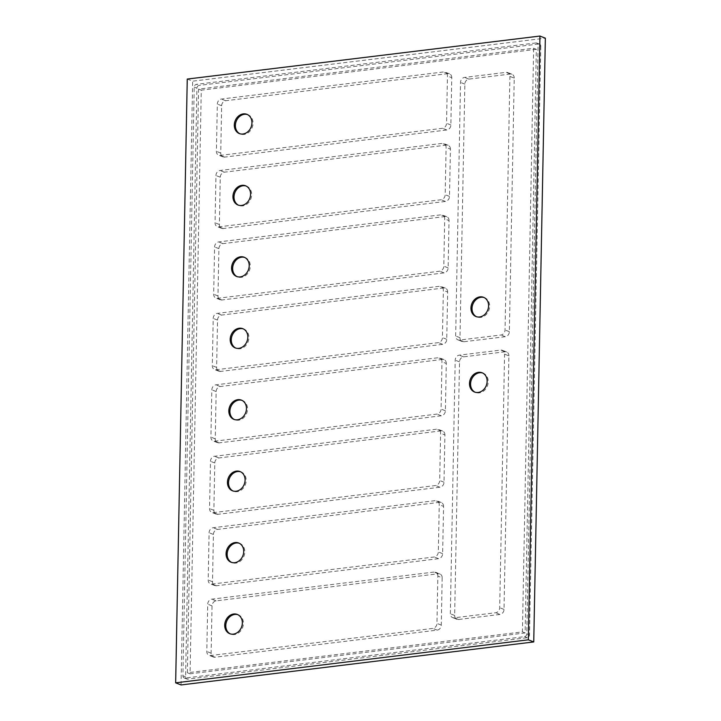 <?xml version="1.0" encoding="UTF-8"?>
<svg xmlns="http://www.w3.org/2000/svg" width="721" height="721" viewBox="0 0 721 721"><rect width="100%" height="100%" fill="white"/><g stroke="black" fill="none" stroke-linecap="round" stroke-linejoin="round"><path stroke-width="0.54" stroke-dasharray="3.6 2.7" d="M437.854 576.115A4.65 3.848 -68.6 0 0 435.592 572.267A4.65 3.848 -68.6 0 0 433.979 572.068L211.776 599.169A4.65 3.848 -68.6 0 0 207.72 604.18L206.819 651.478A4.65 3.848 -68.6 0 0 209.081 655.326A4.65 3.848 -68.6 0 0 210.694 655.524L432.897 628.424A4.65 3.848 -68.6 0 0 436.953 623.413L437.854 576.115L442.171 577.809A4.65 3.848 111.4 0 0 439.909 573.961L435.592 572.267M442.171 577.809L441.27 625.107A4.65 3.848 111.4 0 1 437.214 630.118L215.011 657.219A4.65 3.848 111.4 0 1 213.398 657.02A4.65 3.848 111.4 0 1 211.136 653.172L212.037 605.874A4.65 3.848 111.4 0 1 216.093 600.863L438.296 573.763A4.65 3.848 111.4 0 1 439.909 573.961M187.253 79.058L192.651 81.176L545.346 38.168M181.052 684.95L192.651 81.176M536.334 49.307L201.267 90.17L190.065 673.811L525.122 632.948L536.334 49.307L533.63 48.244L198.572 89.107L187.37 672.756L522.428 631.893L533.63 48.244M514.226 78.102A4.65 3.848 111.4 0 0 511.955 74.254A4.65 3.848 111.4 0 0 510.342 74.056L468.902 79.112A4.65 3.848 111.4 0 0 464.847 84.123L459.98 337.707A4.65 3.848 111.4 0 0 462.251 341.556A4.65 3.848 111.4 0 0 463.864 341.754L505.304 336.698A4.65 3.848 111.4 0 0 509.359 331.687L514.226 78.102L509.909 76.408A4.65 3.848 -68.6 0 0 507.638 72.56A4.65 3.848 -68.6 0 0 506.025 72.361L464.585 77.417A4.65 3.848 -68.6 0 0 460.53 82.428L455.663 336.013A4.65 3.848 -68.6 0 0 457.934 339.861A4.65 3.848 -68.6 0 0 459.547 340.06L500.987 335.004A4.65 3.848 -68.6 0 0 505.042 329.993L509.909 76.408M508.891 355.841A4.65 3.848 111.4 0 0 506.629 351.992A4.65 3.848 111.4 0 0 505.015 351.794L463.567 356.85A4.65 3.848 111.4 0 0 459.52 361.861L454.645 615.446A4.65 3.848 111.4 0 0 456.916 619.294A4.65 3.848 111.4 0 0 458.529 619.492L499.968 614.436A4.65 3.848 111.4 0 0 504.024 609.425L508.891 355.841L504.574 354.146A4.65 3.848 -68.6 0 0 502.312 350.298A4.65 3.848 -68.6 0 0 500.698 350.1L459.25 355.156A4.65 3.848 -68.6 0 0 455.203 360.167L450.328 613.751A4.65 3.848 -68.6 0 0 452.599 617.6A4.65 3.848 -68.6 0 0 454.212 617.798L495.651 612.742A4.65 3.848 -68.6 0 0 499.707 607.731L504.574 354.146M451.779 77.688A4.65 3.848 111.4 0 0 449.507 73.839A4.65 3.848 111.4 0 0 447.894 73.641L225.7 100.742A4.65 3.848 111.4 0 0 221.644 105.753L220.734 153.05A4.65 3.848 111.4 0 0 223.005 156.899A4.65 3.848 111.4 0 0 224.619 157.097L446.813 129.996A4.65 3.848 111.4 0 0 450.868 124.985L451.779 77.688L447.462 75.993A4.65 3.848 -68.6 0 0 445.19 72.145A4.65 3.848 -68.6 0 0 443.577 71.947L221.383 99.047A4.65 3.848 -68.6 0 0 217.327 104.058L216.417 151.356A4.65 3.848 -68.6 0 0 218.688 155.204A4.65 3.848 -68.6 0 0 220.302 155.403L442.496 128.302A4.65 3.848 -68.6 0 0 446.551 123.291L447.462 75.993M450.409 149.13A4.65 3.848 111.4 0 0 448.138 145.291A4.65 3.848 111.4 0 0 446.524 145.092L224.33 172.184A4.65 3.848 111.4 0 0 220.275 177.195L219.364 224.492A4.65 3.848 111.4 0 0 221.635 228.341A4.65 3.848 111.4 0 0 223.249 228.539L445.443 201.438A4.65 3.848 111.4 0 0 449.498 196.427L450.409 149.13L446.092 147.445A4.65 3.848 -68.6 0 0 443.821 143.596A4.65 3.848 -68.6 0 0 442.207 143.398L220.013 170.489A4.65 3.848 -68.6 0 0 215.958 175.509L215.047 222.798A4.65 3.848 -68.6 0 0 217.318 226.646A4.65 3.848 -68.6 0 0 218.932 226.845L441.126 199.744A4.65 3.848 -68.6 0 0 445.181 194.733L446.092 147.445M449.03 220.581A4.65 3.848 111.4 0 0 446.768 216.733A4.65 3.848 111.4 0 0 445.154 216.534L222.951 243.635A4.65 3.848 111.4 0 0 218.905 248.646L217.994 295.943A4.65 3.848 111.4 0 0 220.256 299.792A4.65 3.848 111.4 0 0 221.87 299.981L444.073 272.889A4.65 3.848 111.4 0 0 448.129 267.879L449.03 220.581L444.713 218.887A4.65 3.848 -68.6 0 0 442.451 215.038A4.65 3.848 -68.6 0 0 440.837 214.84L218.634 241.941A4.65 3.848 -68.6 0 0 214.588 246.952L213.677 294.249A4.65 3.848 -68.6 0 0 215.939 298.097A4.65 3.848 -68.6 0 0 217.553 298.296L439.756 271.195A4.65 3.848 -68.6 0 0 443.812 266.184L444.713 218.887M447.66 292.023A4.65 3.848 111.4 0 0 445.398 288.175A4.65 3.848 111.4 0 0 443.785 287.985L221.581 315.077A4.65 3.848 111.4 0 0 217.526 320.088L216.624 367.386A4.65 3.848 111.4 0 0 218.887 371.234A4.65 3.848 111.4 0 0 220.5 371.432L442.703 344.332A4.65 3.848 111.4 0 0 446.75 339.321L447.66 292.023L443.343 290.329A4.65 3.848 -68.6 0 0 441.081 286.489A4.65 3.848 -68.6 0 0 439.468 286.291L217.264 313.383A4.65 3.848 -68.6 0 0 213.209 318.394L212.307 365.691A4.65 3.848 -68.6 0 0 214.57 369.54A4.65 3.848 -68.6 0 0 216.183 369.738L438.386 342.637A4.65 3.848 -68.6 0 0 442.442 337.626L443.343 290.329M446.29 363.474A4.65 3.848 111.4 0 0 444.019 359.626A4.65 3.848 111.4 0 0 442.406 359.428L220.211 386.528A4.65 3.848 111.4 0 0 216.156 391.539L215.246 438.837A4.65 3.848 111.4 0 0 217.517 442.676A4.65 3.848 111.4 0 0 219.13 442.874L441.324 415.783A4.65 3.848 111.4 0 0 445.38 410.772L446.29 363.474L441.973 361.78A4.65 3.848 -68.6 0 0 439.702 357.931A4.65 3.848 -68.6 0 0 438.089 357.733L215.894 384.834A4.65 3.848 -68.6 0 0 211.839 389.845L210.929 437.142A4.65 3.848 -68.6 0 0 213.2 440.991A4.65 3.848 -68.6 0 0 214.813 441.18L437.007 414.088A4.65 3.848 -68.6 0 0 441.063 409.077L441.973 361.78M444.92 434.916A4.65 3.848 111.4 0 0 442.649 431.068A4.65 3.848 111.4 0 0 441.036 430.879L218.842 457.97A4.65 3.848 111.4 0 0 214.786 462.981L213.876 510.279A4.65 3.848 111.4 0 0 216.147 514.127A4.65 3.848 111.4 0 0 217.76 514.325L439.954 487.225A4.65 3.848 111.4 0 0 444.01 482.214L444.92 434.916L440.603 433.222A4.65 3.848 -68.6 0 0 438.332 429.374A4.65 3.848 -68.6 0 0 436.719 429.184L214.525 456.276A4.65 3.848 -68.6 0 0 210.469 461.287L209.559 508.584A4.65 3.848 -68.6 0 0 211.83 512.433A4.65 3.848 -68.6 0 0 213.443 512.631L435.637 485.53A4.65 3.848 -68.6 0 0 439.693 480.519L440.603 433.222M443.55 506.367A4.65 3.848 111.4 0 0 441.279 502.519A4.65 3.848 111.4 0 0 439.666 502.321L217.472 529.421A4.65 3.848 111.4 0 0 213.416 534.432L212.506 581.73A4.65 3.848 111.4 0 0 214.777 585.569A4.65 3.848 111.4 0 0 216.39 585.767L438.584 558.676A4.65 3.848 111.4 0 0 442.64 553.656L443.55 506.367L439.233 504.673A4.65 3.848 -68.6 0 0 436.962 500.825A4.65 3.848 -68.6 0 0 435.349 500.626L213.155 527.727A4.65 3.848 -68.6 0 0 209.099 532.738L208.189 580.035A4.65 3.848 -68.6 0 0 210.46 583.875A4.65 3.848 -68.6 0 0 212.073 584.073L434.267 556.982A4.65 3.848 -68.6 0 0 438.323 551.971L439.233 504.673M239.201 543.237A10.337 8.562 111.4 0 1 239.751 543.427A10.337 8.562 111.4 0 1 244.563 554.098A10.337 8.562 111.4 0 1 235.785 563.11A10.337 8.562 111.4 0 1 232.198 562.677A10.337 8.562 111.4 0 1 231.666 562.443M237.831 614.68A10.337 8.562 111.4 0 1 238.381 614.869A10.337 8.562 111.4 0 1 243.184 625.549A10.337 8.562 111.4 0 1 234.415 634.561A10.337 8.562 111.4 0 1 230.828 634.12A10.337 8.562 111.4 0 1 230.296 633.885M525.122 632.948L522.428 631.893M190.065 673.811L187.37 672.756M201.267 90.17L198.572 89.107M535.937 42.945L196.463 84.348A2.587 2.136 -68.6 0 0 194.21 87.133L182.909 675.802A2.587 2.136 -68.6 0 0 184.17 677.947A2.587 2.136 -68.6 0 0 185.063 678.055L524.537 636.652A2.587 2.136 -68.6 0 0 526.79 633.867L538.091 45.198A2.587 2.136 -68.6 0 0 536.83 43.053A2.587 2.136 -68.6 0 0 535.937 42.945L538.632 44.008A2.587 2.136 111.4 0 1 539.524 44.116A2.587 2.136 111.4 0 1 540.786 46.252L538.091 45.198M243.319 328.893A10.337 8.562 111.4 0 1 243.869 329.091A10.337 8.562 111.4 0 1 248.673 339.762A10.337 8.562 111.4 0 1 239.895 348.775A10.337 8.562 111.4 0 1 236.317 348.333A10.337 8.562 111.4 0 1 235.785 348.099M241.95 400.344A10.337 8.562 111.4 0 1 242.499 400.534A10.337 8.562 111.4 0 1 247.303 411.204A10.337 8.562 111.4 0 1 238.525 420.217A10.337 8.562 111.4 0 1 234.947 419.784A10.337 8.562 111.4 0 1 234.415 419.55M244.689 257.451A10.337 8.562 111.4 0 1 245.239 257.64A10.337 8.562 111.4 0 1 250.043 268.311A10.337 8.562 111.4 0 1 241.274 277.333A10.337 8.562 111.4 0 1 237.687 276.891A10.337 8.562 111.4 0 1 237.155 276.657M240.58 471.786A10.337 8.562 111.4 0 1 241.12 471.976A10.337 8.562 111.4 0 1 245.933 482.655A10.337 8.562 111.4 0 1 237.155 491.668A10.337 8.562 111.4 0 1 233.568 491.226A10.337 8.562 111.4 0 1 233.036 490.992M482.628 373A10.337 8.562 111.4 0 1 483.169 373.19A10.337 8.562 111.4 0 1 487.982 383.86A10.337 8.562 111.4 0 1 479.204 392.882A10.337 8.562 111.4 0 1 475.617 392.44A10.337 8.562 111.4 0 1 475.085 392.206M247.438 114.558A10.337 8.562 111.4 0 1 247.988 114.747A10.337 8.562 111.4 0 1 252.792 125.427A10.337 8.562 111.4 0 1 244.013 134.439A10.337 8.562 111.4 0 1 240.426 133.998A10.337 8.562 111.4 0 1 239.904 133.764M484.07 297.53A10.337 8.562 111.4 0 1 484.62 297.719A10.337 8.562 111.4 0 1 489.424 308.39A10.337 8.562 111.4 0 1 480.655 317.402A10.337 8.562 111.4 0 1 477.068 316.97A10.337 8.562 111.4 0 1 476.536 316.735M540.786 46.252L529.484 634.931A2.587 2.136 111.4 0 1 527.231 637.715L187.766 679.11A2.587 2.136 111.4 0 1 186.865 679.002A2.587 2.136 111.4 0 1 185.603 676.866L196.914 88.187A2.587 2.136 111.4 0 1 199.167 85.402L196.463 84.348M246.068 186.009A10.337 8.562 111.4 0 1 246.609 186.198A10.337 8.562 111.4 0 1 251.422 196.869A10.337 8.562 111.4 0 1 242.644 205.882A10.337 8.562 111.4 0 1 239.057 205.44A10.337 8.562 111.4 0 1 238.525 205.215M538.632 44.008L199.167 85.402M438.296 573.763L433.979 572.068M217.472 529.421L213.155 527.727M439.666 502.321L435.349 500.626M442.64 553.656L438.323 551.971M215.011 657.219L210.694 655.524M211.136 653.172L206.819 651.478M437.214 630.118L432.897 628.424M214.786 462.981L210.469 461.287M213.876 510.279L209.559 508.584M217.76 514.325L213.443 512.631M439.954 487.225L435.637 485.53M459.98 337.707L455.663 336.013M464.847 84.123L460.53 82.428M510.342 74.056L506.025 72.361M468.902 79.112L464.585 77.417M463.567 356.85L459.25 355.156M505.015 351.794L500.698 350.1M499.968 614.436L495.651 612.742M458.529 619.492L454.212 617.798M454.645 615.446L450.328 613.751M459.52 361.861L455.203 360.167M221.581 315.077L217.264 313.383M443.785 287.985L439.468 286.291M220.5 371.432L216.183 369.738M442.703 344.332L438.386 342.637M217.526 320.088L213.209 318.394M216.624 367.386L212.307 365.691M196.914 88.187L194.21 87.133M187.766 679.11L185.063 678.055M185.603 676.866L182.909 675.802M529.484 634.931L526.79 633.867M527.231 637.715L524.537 636.652M504.024 609.425L499.707 607.731M463.864 341.754L459.547 340.06M509.359 331.687L505.042 329.993M505.304 336.698L500.987 335.004M221.644 105.753L217.327 104.058M225.7 100.742L221.383 99.047M224.619 157.097L220.302 155.403M220.734 153.05L216.417 151.356M220.275 177.195L215.958 175.509M224.33 172.184L220.013 170.489M223.249 228.539L218.932 226.845M219.364 224.492L215.047 222.798M218.905 248.646L214.588 246.952M222.951 243.635L218.634 241.941M221.87 299.981L217.553 298.296M217.994 295.943L213.677 294.249M216.156 391.539L211.839 389.845M220.211 386.528L215.894 384.834M219.13 442.874L214.813 441.18M215.246 438.837L210.929 437.142M218.842 457.97L214.525 456.276M213.416 534.432L209.099 532.738M216.39 585.767L212.073 584.073M212.506 581.73L208.189 580.035M212.037 605.874L207.72 604.18M216.093 600.863L211.776 599.169M441.27 625.107L436.953 623.413M438.584 558.676L434.267 556.982M444.01 482.214L439.693 480.519M445.38 410.772L441.063 409.077M441.324 415.783L437.007 414.088M446.75 339.321L442.442 337.626M448.129 267.879L443.812 266.184M444.073 272.889L439.756 271.195M449.498 196.427L445.181 194.733M445.443 201.438L441.126 199.744M450.868 124.985L446.551 123.291M446.813 129.996L442.496 128.302M447.894 73.641L443.577 71.947M446.524 145.092L442.207 143.398M445.154 216.534L440.837 214.84M442.406 359.428L438.089 357.733M441.036 430.879L436.719 429.184M441.279 502.519L436.962 500.825M213.398 657.02L209.081 655.326M216.147 514.127L211.83 512.433M235.235 347.91L236.317 348.333M242.788 328.668L243.869 329.091M474.535 392.017L475.617 392.44M482.097 372.766L483.169 373.19M239.354 133.574L240.426 133.998M246.906 114.324L247.988 114.747M475.986 316.546L477.068 316.97M483.539 297.295L484.62 297.719M539.524 44.116L536.83 43.053M186.865 679.002L184.17 677.947M456.916 619.294L452.599 617.6M506.629 351.992L502.312 350.298M462.251 341.556L457.934 339.861M511.955 74.254L507.638 72.56M223.005 156.899L218.688 155.204M221.635 228.341L217.318 226.646M220.256 299.792L215.939 298.097M218.887 371.234L214.57 369.54M217.517 442.676L213.2 440.991M214.777 585.569L210.46 583.875M449.507 73.839L445.19 72.145M448.138 145.291L443.821 143.596M446.768 216.733L442.451 215.038M445.398 288.175L441.081 286.489M444.019 359.626L439.702 357.931M442.649 431.068L438.332 429.374M236.605 276.467L237.687 276.891M244.158 257.217L245.239 257.64M237.975 205.016L239.057 205.44M245.537 185.775L246.609 186.198M232.495 490.803L233.568 491.226M240.048 471.552L241.12 471.976M231.117 562.254L232.198 562.677M238.678 543.003L239.751 543.427M233.865 419.361L234.947 419.784M241.418 400.11L242.499 400.534M229.747 633.696L230.828 634.12M237.299 614.445L238.381 614.869"/><path stroke-width="1.08" d="M539.948 36.05L528.349 639.824L533.747 641.942L181.052 684.95L175.654 682.832L187.253 79.058L539.948 36.05L545.346 38.168L533.747 641.942M528.349 639.824L175.654 682.832M479.573 316.979A10.337 8.562 -68.6 0 0 488.351 307.966A10.337 8.562 -68.6 0 0 483.539 297.295A10.337 8.562 -68.6 0 0 471.795 303.793A10.337 8.562 -68.6 0 0 475.986 316.546A10.337 8.562 -68.6 0 0 479.573 316.979M478.122 392.458A10.337 8.562 -68.6 0 0 486.9 383.437A10.337 8.562 -68.6 0 0 482.097 372.766A10.337 8.562 -68.6 0 0 470.344 379.264A10.337 8.562 -68.6 0 0 474.535 392.017A10.337 8.562 -68.6 0 0 478.122 392.458M242.932 134.016A10.337 8.562 -68.6 0 0 251.71 125.003A10.337 8.562 -68.6 0 0 246.906 114.324A10.337 8.562 -68.6 0 0 235.154 120.822A10.337 8.562 -68.6 0 0 239.354 133.574A10.337 8.562 -68.6 0 0 242.932 134.016M241.562 205.458A10.337 8.562 -68.6 0 0 250.34 196.445A10.337 8.562 -68.6 0 0 245.537 185.775A10.337 8.562 -68.6 0 0 233.784 192.273A10.337 8.562 -68.6 0 0 237.975 205.016A10.337 8.562 -68.6 0 0 241.562 205.458M240.192 276.909A10.337 8.562 -68.6 0 0 248.97 267.888A10.337 8.562 -68.6 0 0 244.158 257.217A10.337 8.562 -68.6 0 0 232.414 263.715A10.337 8.562 -68.6 0 0 236.605 276.467A10.337 8.562 -68.6 0 0 240.192 276.909M238.822 348.351A10.337 8.562 -68.6 0 0 247.591 339.339A10.337 8.562 -68.6 0 0 242.788 328.668A10.337 8.562 -68.6 0 0 231.044 335.157A10.337 8.562 -68.6 0 0 235.235 347.91A10.337 8.562 -68.6 0 0 238.822 348.351M237.443 419.793A10.337 8.562 -68.6 0 0 246.221 410.781A10.337 8.562 -68.6 0 0 241.418 400.11A10.337 8.562 -68.6 0 0 229.675 406.608A10.337 8.562 -68.6 0 0 233.865 419.361A10.337 8.562 -68.6 0 0 237.443 419.793M236.073 491.244A10.337 8.562 -68.6 0 0 244.852 482.232A10.337 8.562 -68.6 0 0 240.048 471.552A10.337 8.562 -68.6 0 0 228.296 478.05A10.337 8.562 -68.6 0 0 232.495 490.803A10.337 8.562 -68.6 0 0 236.073 491.244M234.704 562.686A10.337 8.562 -68.6 0 0 243.482 553.674A10.337 8.562 -68.6 0 0 238.678 543.003A10.337 8.562 -68.6 0 0 226.926 549.501A10.337 8.562 -68.6 0 0 231.117 562.254A10.337 8.562 -68.6 0 0 234.704 562.686M233.334 634.138A10.337 8.562 -68.6 0 0 242.112 625.125A10.337 8.562 -68.6 0 0 237.299 614.445A10.337 8.562 -68.6 0 0 225.556 620.943A10.337 8.562 -68.6 0 0 229.747 633.696A10.337 8.562 -68.6 0 0 233.334 634.138M231.666 562.443A10.337 8.562 111.4 0 1 228.007 549.925A10.337 8.562 111.4 0 1 239.201 543.237M230.296 633.885A10.337 8.562 111.4 0 1 226.637 621.367A10.337 8.562 111.4 0 1 237.831 614.68M235.785 348.099A10.337 8.562 111.4 0 1 232.126 335.58A10.337 8.562 111.4 0 1 243.319 328.893M234.415 419.55A10.337 8.562 111.4 0 1 230.747 407.032A10.337 8.562 111.4 0 1 241.95 400.344M237.155 276.657A10.337 8.562 111.4 0 1 233.496 264.138A10.337 8.562 111.4 0 1 244.689 257.451M233.036 490.992A10.337 8.562 111.4 0 1 229.377 478.474A10.337 8.562 111.4 0 1 240.58 471.786M475.085 392.206A10.337 8.562 111.4 0 1 471.426 379.688A10.337 8.562 111.4 0 1 482.628 373M239.904 133.764A10.337 8.562 111.4 0 1 236.236 121.245A10.337 8.562 111.4 0 1 247.438 114.558M476.536 316.735A10.337 8.562 111.4 0 1 472.877 304.217A10.337 8.562 111.4 0 1 484.07 297.53M238.525 205.215A10.337 8.562 111.4 0 1 234.866 192.696A10.337 8.562 111.4 0 1 246.068 186.009"/></g></svg>
